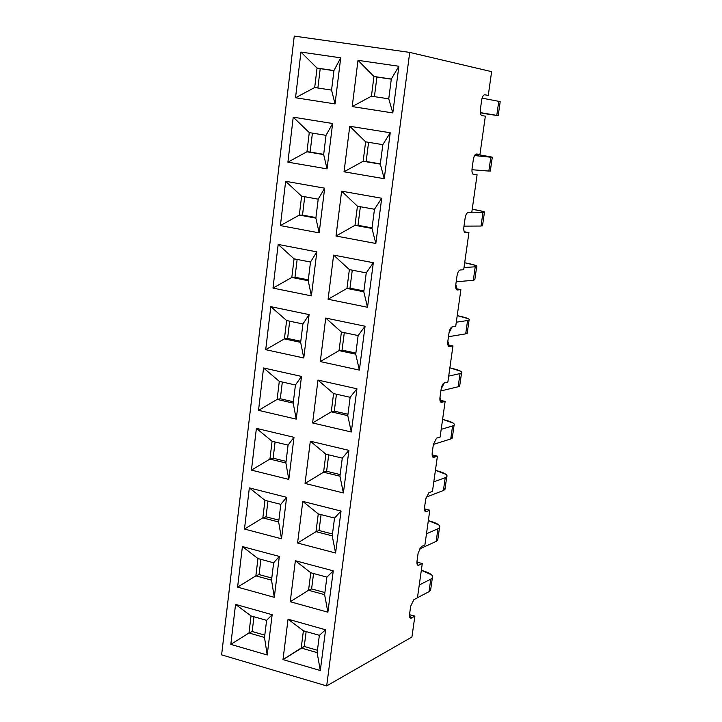 <?xml version="1.0" encoding="UTF-8"?>
<svg xmlns="http://www.w3.org/2000/svg" width="722" height="722" viewBox="0 0 722 722"><rect width="100%" height="100%" fill="white"/><g stroke="black" fill="none" stroke-linecap="round" stroke-linejoin="round"><path stroke-width="1.08" d="M326.678 685.9L411.928 637.012L414.87 616.146L411.251 618.131C409.843 618.583 409.275 617.274 409.564 614.178L410.674 606.254L413.841 599.693L417.451 597.807L422.289 563.521L418.688 565.245C417.28 565.597 416.72 564.198 417.018 561.057L418.146 553.025L421.314 546.563L424.906 544.929L429.807 510.192L426.215 511.654C424.816 511.898 424.265 510.418 424.563 507.223L425.709 499.082L428.877 492.729L432.46 491.357L437.424 456.151L433.85 457.342C432.46 457.477 431.909 455.916 432.216 452.658L433.38 444.418L436.548 438.164L440.113 437.063L445.14 401.387L441.584 402.307C440.203 402.325 439.662 400.674 439.978 397.362L441.151 389.005C441.774 385.602 442.83 383.562 444.319 382.868L447.866 382.046L452.965 345.883L449.427 346.524C448.046 346.416 447.514 344.683 447.839 341.307L449.03 332.833C449.662 329.403 450.718 327.4 452.198 326.813L455.726 326.272L460.898 289.621L457.378 289.973C456.006 289.748 455.483 287.916 455.808 284.486L457.017 275.894C457.649 272.438 458.705 270.47 460.185 269.992L463.695 269.748L468.939 232.592L465.428 232.646C464.066 232.294 463.551 230.372 463.885 226.879L465.112 218.17C465.753 214.669 466.809 212.746 468.28 212.394L471.773 212.448L477.089 174.778L473.596 174.525C472.242 174.038 471.737 172.026 472.08 168.47L473.316 159.643C473.975 156.105 475.022 154.219 476.484 153.994L479.968 154.355L485.346 116.161L481.881 115.592C480.536 114.978 480.04 112.867 480.392 109.248L481.646 100.295C482.305 96.721 483.361 94.88 484.805 94.772L488.271 95.448L491.619 71.659L409.726 52.399L326.678 685.9L221.609 654.872L294.251 36.1L409.726 52.399L491.619 71.659L488.271 95.448L484.805 94.772C483.343 94.826 482.287 96.667 481.646 100.295L480.392 109.248C480.013 112.876 480.5 114.988 481.854 115.583L485.346 116.161L479.968 154.355L476.484 153.994C475.013 154.174 473.957 156.06 473.316 159.643L472.08 168.47C471.719 171.944 472.188 173.957 473.488 174.507L477.089 174.778L472.811 174.065L477.089 174.778L471.773 212.448L468.28 212.394C466.8 212.701 465.744 214.624 465.112 218.17L463.885 226.879C463.542 230.21 463.984 232.123 465.23 232.628L468.939 232.592L464.291 231.753L468.939 232.592L463.695 269.748L460.185 269.992C458.696 270.416 457.64 272.384 457.017 275.894L455.808 284.486L457.378 289.973L456.845 289.865L460.898 289.621L455.997 288.665L460.898 289.621L455.726 326.272L452.198 326.813L449.03 332.833L447.839 341.307L449.427 346.524L448.723 346.37L452.965 345.883L447.884 344.827L452.965 345.883L447.866 382.046L444.319 382.868L441.151 389.005L439.978 397.362L441.584 402.307L440.727 402.118L445.14 401.387L439.924 400.232L445.14 401.387L440.113 437.063L436.548 438.164L433.38 444.418L432.216 452.658L433.317 457.387L433.85 457.342L432.839 457.107L437.424 456.151L432.117 454.905L437.424 456.151L432.46 491.357L428.877 492.729L425.709 499.082L424.563 507.223L425.61 511.717L426.215 511.654L425.068 511.366L426.215 511.654L429.807 510.192L424.455 508.866L429.807 510.192L424.906 544.929L421.314 546.563L418.146 553.025L417.018 561.057L418.002 565.344L418.688 565.245L417.415 564.911L418.688 565.245L422.289 563.521L416.91 562.122L422.289 563.521L417.451 597.807L413.841 599.693L410.674 606.254L409.564 614.178L410.502 618.267L414.87 616.146L411.928 637.012L326.678 685.9L409.726 52.399L294.251 36.1L221.609 654.872L326.678 685.9M317.87 88.003L320.207 68.653L317.048 68.058L314.702 87.524L331.56 90.097L333.952 70.557L317.048 68.058L333.943 70.684L320.207 68.653L317.87 88.003M376.92 77.046L391.297 79.176L373.942 76.478L376.92 77.046L374.42 96.649L376.92 77.046M391.315 79.05L373.942 76.478L371.433 96.188L388.752 98.833L391.315 79.05L398.878 66.253L357.995 60.341L373.942 76.478L391.315 79.05L388.752 98.833L392.804 112.921L398.878 66.253L391.315 79.05M371.433 96.188L373.942 76.478L357.995 60.341L352.21 106.585L371.433 96.188L352.21 106.585L392.804 112.921L388.752 98.833L371.433 96.188M333.952 70.557L331.56 90.097L335.044 103.914L340.712 57.832L333.952 70.557L340.712 57.832L300.939 52.074L317.048 68.058L333.952 70.557M331.56 90.097L314.702 87.524L295.533 97.75L335.044 103.914L331.56 90.097M314.702 87.524L317.048 68.058L300.939 52.074L295.533 97.75L314.702 87.524M310.126 152.053L312.418 133.119L310.126 152.053L306.958 151.782L323.691 154.337L310.126 152.053M309.269 132.604L306.958 151.782L323.664 154.598L326.019 135.348L309.269 132.604L326.019 135.348L323.664 154.598L327.048 168.876L332.634 123.507L326.019 135.348L332.634 123.507L293.231 117.172L309.269 132.604L293.231 117.172L287.907 162.161L327.048 168.876L323.664 154.598L306.958 151.782L287.907 162.161L306.958 151.782L309.269 132.604M382.831 144.653L365.621 141.837L363.157 161.25L380.304 164.138L382.831 144.653L390.223 132.767L349.746 126.26L365.621 141.837L382.831 144.653L380.304 164.138L384.248 178.704L390.223 132.767L382.831 144.653M380.341 163.876L363.157 161.25L366.144 161.484L368.59 142.324L366.144 161.484L380.341 163.876M363.157 161.25L365.621 141.837L349.746 126.26L344.042 171.8L363.157 161.25L344.042 171.8L384.248 178.704L380.304 164.138L363.157 161.25M302.509 215.111L304.72 196.745L302.509 215.111L299.332 215.075L315.947 217.575L302.509 215.111M301.606 196.185L299.332 215.075L315.875 218.125L318.203 199.164L301.606 196.185L318.203 199.164L315.875 218.125L319.169 232.863L324.665 188.18L318.203 199.164L324.665 188.18L285.641 181.294L301.606 196.185L285.641 181.294L280.398 225.598L319.169 232.863L315.875 218.125L299.332 215.075L280.398 225.598L299.332 215.075L301.606 196.185M374.474 209.263L357.435 206.203L354.998 225.318L371.992 228.45L374.474 209.263L381.712 198.243L341.623 191.168L357.435 206.203L374.474 209.263L371.992 228.45L375.828 243.485L381.712 198.243L374.474 209.263M372.065 227.899L357.995 225.309L354.998 225.318L357.995 225.309L360.368 206.727L357.995 225.309L372.065 227.899M354.998 225.318L357.435 206.203L341.623 191.168L336.01 236.022L354.998 225.318L336.01 236.022L375.828 243.485L371.992 228.45L354.998 225.318M295 277.23L297.148 259.424L295 277.23L291.823 277.438L295 277.23L308.312 279.883L295 277.23M294.062 258.828L291.823 277.438L308.213 280.705L310.496 262.032L294.062 258.828L310.496 262.032L308.213 280.705L311.408 295.885L316.832 251.87L310.496 262.032L316.832 251.87L278.169 244.442L294.062 258.828L278.169 244.442L272.997 288.096L311.408 295.885L308.213 280.705L291.823 277.438L272.997 288.096L291.823 277.438L294.062 258.828M366.244 272.889L349.367 269.604L346.966 288.43L363.798 291.787L366.244 272.889L373.328 262.727L333.618 255.101L349.367 269.604L366.244 272.889L363.798 291.787L367.534 307.274L373.328 262.727L366.244 272.889M363.906 290.957L349.971 288.177L346.966 288.43L349.971 288.177L352.273 270.163L349.971 288.177L363.906 290.957M346.966 288.43L349.367 269.604L333.618 255.101L328.086 299.269L346.966 288.43L328.086 299.269L367.534 307.274L363.798 291.787L346.966 288.43M287.6 338.438L289.684 321.182L287.6 338.438L284.414 338.88L287.6 338.438L300.794 341.271L287.6 338.438M286.625 320.541L284.414 338.88L300.659 342.363L302.915 323.961L286.625 320.541L302.915 323.961L300.659 342.363L303.763 357.977L309.106 314.612L302.915 323.961L309.106 314.612L270.804 306.66L286.625 320.541L270.804 306.66L265.714 349.674L303.763 357.977L300.659 342.363L284.414 338.88L265.714 349.674L284.414 338.88L286.625 320.541M358.139 335.559L341.416 332.048L339.051 350.603L355.729 354.177L358.139 335.559L365.07 326.227L325.739 318.059L341.416 332.048L358.139 335.559L355.729 354.177L359.366 370.106L365.07 326.227L358.139 335.559M355.874 353.076L342.075 350.116L339.051 350.603L342.075 350.116L344.295 332.652L342.075 350.116L355.874 353.076M339.051 350.603L341.416 332.048L325.739 318.059L320.288 361.578L339.051 350.603L320.288 361.578L359.366 370.106L355.729 354.177L339.051 350.603M280.307 398.761L282.329 382.028L280.307 398.761L277.122 399.419L280.307 398.761L293.385 401.757L280.307 398.761M279.297 381.351L277.122 399.419L293.213 403.111L295.433 384.979L279.297 381.351L295.433 384.979L293.213 403.111L296.237 419.139L301.498 376.415L295.433 384.979L301.498 376.415L263.548 367.967L279.297 381.351L263.548 367.967L258.53 410.34L296.237 419.139L293.213 403.111L277.122 399.419L258.53 410.34L277.122 399.419L279.297 381.351M350.152 397.299L333.582 393.571L331.263 411.847L347.778 415.637L350.152 397.299L356.939 388.77L317.978 380.088L333.582 393.571L350.152 397.299L347.778 415.637L351.316 431.991L356.939 388.77L350.152 397.299M347.959 414.275L334.286 411.134L331.263 411.847L334.286 411.134L336.443 394.212L334.286 411.134L347.959 414.275M331.263 411.847L333.582 393.571L317.978 380.088L312.608 422.957L331.263 411.847L312.608 422.957L351.316 431.991L347.778 415.637L331.263 411.847M273.124 458.208L275.082 441.999L273.124 458.208L269.929 459.084L273.124 458.208L286.074 461.376L273.124 458.208M272.077 441.277L269.929 459.084L285.885 462.982L288.069 445.113L272.077 441.277L288.069 445.113L285.885 462.982L288.818 479.399L293.998 437.306L288.069 445.113L293.998 437.306L256.391 428.372L272.077 441.277L256.391 428.372L251.446 470.13L288.818 479.399L285.885 462.982L269.929 459.084L251.446 470.13L269.929 459.084L272.077 441.277M342.282 458.127L325.875 454.183L323.582 472.197L339.945 476.195L342.282 458.127L348.925 450.375L310.325 441.196L325.875 454.183L342.282 458.127L339.945 476.195L343.392 492.955L348.925 450.375L342.282 458.127M340.152 474.571L326.606 471.267L323.582 472.197L326.606 471.267L328.7 454.869L326.606 471.267L340.152 474.571M323.582 472.197L325.875 454.183L310.325 441.196L305.036 483.433L323.582 472.197L305.036 483.433L343.392 492.955L339.945 476.195L323.582 472.197M266.039 516.808L267.943 501.095L266.039 516.808L262.844 517.882L266.039 516.808L278.882 520.129L266.039 516.808M264.965 500.337L262.844 517.882L278.656 521.979L280.813 504.371L264.965 500.337L280.813 504.371L278.656 521.979L281.508 538.793L286.616 497.314L280.813 504.371L286.616 497.314L249.343 487.892L264.965 500.337L249.343 487.892L244.478 529.046L281.508 538.793L278.656 521.979L262.844 517.882L244.478 529.046L262.844 517.882L264.965 500.337M334.53 518.053L318.267 513.911L316.01 531.663L332.228 535.868L334.53 518.053L341.037 511.059L302.789 501.402L318.267 513.911L334.53 518.053L332.228 535.868L335.586 553.016L341.037 511.059L334.53 518.053M332.472 533.991L319.043 530.517L316.01 531.663L319.043 530.517L321.073 514.633L319.043 530.517L332.472 533.991M316.01 531.663L318.267 513.911L302.789 501.402L297.581 543.016L316.01 531.663L297.581 543.016L335.586 553.016L332.228 535.868L316.01 531.663M259.063 574.568L260.895 559.342L259.063 574.568L255.868 575.849L259.063 574.568L271.788 578.042L259.063 574.568M257.953 558.548L255.868 575.849L271.526 580.136L273.656 562.781L257.953 558.548L273.656 562.781L271.526 580.136L274.297 597.32L279.333 556.436L273.656 562.781L279.333 556.436L242.402 546.563L257.953 558.548L242.402 546.563L237.601 587.13L274.297 597.32L271.526 580.136L255.868 575.849L237.601 587.13L255.868 575.849L257.953 558.548M326.895 577.113L310.776 572.772L308.556 590.271L324.62 594.666L326.895 577.113L333.257 570.858L295.361 560.723L310.776 572.772L326.895 577.113L324.62 594.666L327.887 612.193L333.257 570.858L326.895 577.113M324.9 592.545L311.597 588.917L308.556 590.271L311.597 588.917L313.556 573.521L311.597 588.917L324.9 592.545M308.556 590.271L310.776 572.772L295.361 560.723L290.235 601.742L308.556 590.271L290.235 601.742L327.887 612.193L324.62 594.666L308.556 590.271M357.995 60.341L398.878 66.253L392.804 112.921L352.21 106.585L357.995 60.341M340.712 57.832L335.044 103.914L295.533 97.75L300.939 52.074L340.712 57.832M349.746 126.26L390.223 132.767L384.248 178.704L344.042 171.8L349.746 126.26M332.634 123.507L327.048 168.876L287.907 162.161L293.231 117.172L332.634 123.507M341.623 191.168L381.712 198.243L375.828 243.485L336.01 236.022L341.623 191.168M324.665 188.18L319.169 232.863L280.398 225.598L285.641 181.294L324.665 188.18M333.618 255.101L373.328 262.727L367.534 307.274L328.086 299.269L333.618 255.101M316.832 251.87L311.408 295.885L272.997 288.096L278.169 244.442L316.832 251.87M325.739 318.059L365.07 326.227L359.366 370.106L320.288 361.578L325.739 318.059M309.106 314.612L303.763 357.977L265.714 349.674L270.804 306.66L309.106 314.612M317.978 380.088L356.939 388.77L351.316 431.991L312.608 422.957L317.978 380.088M301.498 376.415L296.237 419.139L258.53 410.34L263.548 367.967L301.498 376.415M310.325 441.196L348.925 450.375L343.392 492.955L305.036 483.433L310.325 441.196M293.998 437.306L288.818 479.399L251.446 470.13L256.391 428.372L293.998 437.306M302.789 501.402L341.037 511.059L335.586 553.016L297.581 543.016L302.789 501.402M286.616 497.314L281.508 538.793L244.478 529.046L249.343 487.892L286.616 497.314M295.361 560.723L333.257 570.858L327.887 612.193L290.235 601.742L295.361 560.723M279.333 556.436L274.297 597.32L237.601 587.13L242.402 546.563L279.333 556.436M288.051 619.187L325.604 629.783L320.306 670.512L282.988 659.61L288.051 619.187L303.393 630.784L301.2 648.031L317.129 652.616L319.368 635.324L303.393 630.784L319.368 635.324L325.604 629.783L288.051 619.187L282.988 659.61L304.251 646.47L301.2 648.031L303.393 630.784L288.051 619.187M272.158 614.711L267.203 654.998L230.823 644.376L235.552 604.386L272.158 614.711L266.608 620.351L251.03 615.929L248.982 632.986L252.177 631.506L253.954 616.759L252.177 631.506L248.982 632.986L264.505 637.463L266.608 620.351L264.505 637.463L267.203 654.998L272.158 614.711L235.552 604.386L251.03 615.929L266.608 620.351L272.158 614.711M264.793 635.134L252.177 631.506L264.793 635.134M317.436 650.26L304.251 646.47L306.146 631.569L304.251 646.47L317.436 650.26M319.368 635.324L317.129 652.616L320.306 670.512L325.604 629.783L319.368 635.324M317.129 652.616L301.2 648.031L282.988 659.61L320.306 670.512L317.129 652.616M264.505 637.463L248.982 632.986L230.823 644.376L267.203 654.998L264.505 637.463M248.982 632.986L251.03 615.929L235.552 604.386L230.823 644.376L248.982 632.986M409.5 614.684L414.87 616.146L409.5 614.684M409.87 617.743L411.251 618.131L409.87 617.743M480.311 112.605L496.781 115.376L498.776 101.333L482.106 98.156L498.776 101.333L496.781 115.376L480.311 112.605M484.128 113.444L480.338 112.803L484.128 113.444M485.969 113.85L496.889 115.484C498.92 115.764 498.875 115.728 496.781 115.376L485.969 113.85M500.184 101.721L498.776 101.333L500.184 101.721M471.962 169.715L488.848 171.069L490.825 157.215L474.58 155.564L490.825 157.215L488.848 171.069L471.962 169.715M475.049 154.842L478.253 155.167L475.049 154.842M490.319 170.961L488.848 171.069L490.319 170.961M480.175 154.995L490.825 157.215C492.936 157.423 492.991 157.315 490.996 156.9L480.175 154.995M475.32 154.535L478.758 155.212L475.32 154.535M463.993 226.121L481.032 226.04L482.973 212.367L471.809 212.187L482.973 212.367L481.032 226.04L463.993 226.121M482.549 225.553L481.032 226.04L482.549 225.553M472.522 209.254C481.475 210.869 485.446 211.88 484.435 212.286L482.973 212.367C485.103 212.385 485.184 212.097 483.226 211.501L472.522 209.254M456.187 281.788L473.307 280.298L475.229 266.797L464.011 267.546L475.229 266.797L473.307 280.298L456.187 281.788M474.868 279.441L473.307 280.298L474.868 279.441M464.968 262.817C473.849 264.559 477.756 265.795 476.71 266.535L475.229 266.797C477.368 266.635 477.477 266.165 475.554 265.398L464.968 262.817M448.479 336.723L465.69 333.862L467.585 320.532L456.304 322.192L467.585 320.532L465.69 333.862L448.479 336.723M467.287 332.643L465.69 333.862L467.188 333.383L467.287 332.643M457.513 315.704C466.313 317.563 470.166 319.034 469.074 320.099L467.585 320.532C469.733 320.189 469.869 319.548 467.982 318.619L457.513 315.704M440.88 390.936L458.163 386.739L460.04 373.581L448.705 376.117L460.04 373.581L458.163 386.739L440.88 390.936M459.806 385.169L458.163 386.739L459.679 386.089L459.806 385.169M450.149 367.922C458.876 369.908 462.676 371.586 461.548 372.976L460.04 373.581C462.197 373.057 462.351 372.245 460.501 371.153L450.149 367.922M433.371 444.436L450.736 438.949L452.586 425.962L441.205 429.355L452.586 425.962L450.736 438.949L433.371 444.436M452.414 437.036L450.736 438.949L452.261 438.128L452.414 437.036M442.884 419.482C451.53 421.585 455.275 423.489 454.102 425.177L452.586 425.962C454.761 425.258 454.941 424.283 453.118 423.038L442.884 419.482M426.106 497.205L443.398 490.5L445.221 477.675L433.796 481.899L445.221 477.675L443.398 490.5L426.106 497.205M445.122 488.252L443.398 490.5L444.942 489.516L445.122 488.252M435.7 470.41C444.283 472.63 447.974 474.733 446.765 476.728L445.221 477.675C447.414 476.809 447.613 475.672 445.835 474.273L435.7 470.41M419.292 549.099L436.16 541.401L437.956 528.739L426.476 533.784L437.956 528.739L436.16 541.401L419.292 549.099M437.911 538.829L436.16 541.401L437.712 540.264L437.911 538.829M428.606 520.706C437.117 523.035 440.754 525.345 439.508 527.638L437.956 528.739C440.158 527.71 440.375 526.419 438.633 524.867L428.606 520.706M417.469 597.708L429.003 591.679L430.781 579.17L419.256 585L430.781 579.17C432.992 577.979 433.236 576.535 431.521 574.838L421.603 570.389C430.041 572.826 433.624 575.335 432.352 577.907L430.781 579.17L429.003 591.679L417.469 597.708M430.799 588.782L429.003 591.679L430.574 590.379L430.799 588.782M500.202 101.64L498.207 115.628M492.269 157.324L490.301 171.132M484.435 212.286L482.495 225.914M476.71 266.535L474.787 279.992M469.074 320.099L467.188 333.383M461.548 372.976L459.679 386.089M454.102 425.177L452.261 438.128M446.765 476.728L444.942 489.516M439.508 527.638L437.712 540.264M432.352 577.907L430.574 590.379"/></g></svg>
